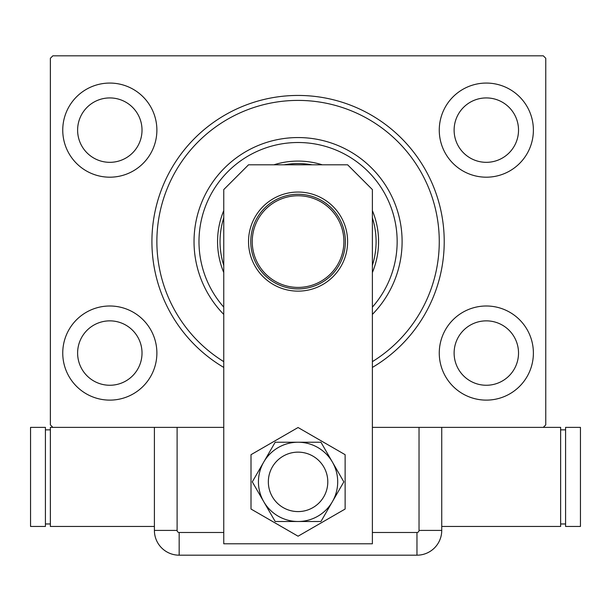 <?xml version="1.0" encoding="UTF-8"?>
<svg xmlns="http://www.w3.org/2000/svg" width="611" height="611" viewBox="0 0 611 611"><rect width="100%" height="100%" fill="white"/><g stroke="black" fill="none" stroke-linecap="round" stroke-linejoin="round"><path stroke-width="0.92" d="M223.756 367.432A146.144 146.144 0 0 1 298.069 95.446A146.144 146.144 0 0 1 372.382 367.432M533.388 130.128A47.062 47.062 0 0 0 486.325 83.065A47.062 47.062 0 0 0 439.263 130.128A47.062 47.062 0 0 0 486.325 177.19A47.062 47.062 0 0 0 533.388 130.128M156.882 130.128A47.062 47.062 0 0 0 109.812 83.065A47.062 47.062 0 0 0 62.75 130.128A47.062 47.062 0 0 0 109.812 177.19A47.062 47.062 0 0 0 156.882 130.128M156.882 353.059A47.062 47.062 0 0 0 109.812 305.996A47.062 47.062 0 0 0 62.75 353.059A47.062 47.062 0 0 0 109.812 400.121A47.062 47.062 0 0 0 156.882 353.059M533.388 353.059A47.062 47.062 0 0 0 486.325 305.996A47.062 47.062 0 0 0 439.263 353.059A47.062 47.062 0 0 0 486.325 400.121A47.062 47.062 0 0 0 533.388 353.059M518.525 353.059A32.2 32.2 0 0 0 486.325 320.859A32.2 32.2 0 0 0 454.118 353.059A32.2 32.2 0 0 0 486.325 385.258A32.2 32.2 0 0 0 518.525 353.059M142.019 353.059A32.2 32.2 0 0 0 109.812 320.859A32.2 32.2 0 0 0 77.612 353.059A32.2 32.2 0 0 0 109.812 385.258A32.2 32.2 0 0 0 142.019 353.059M142.019 130.128A32.2 32.2 0 0 0 109.812 97.928A32.2 32.2 0 0 0 77.612 130.128A32.2 32.2 0 0 0 109.812 162.327A32.2 32.2 0 0 0 142.019 130.128M518.525 130.128A32.2 32.2 0 0 0 486.325 97.928A32.2 32.2 0 0 0 454.118 130.128A32.2 32.2 0 0 0 486.325 162.327A32.2 32.2 0 0 0 518.525 130.128M223.756 427.372L52.844 427.372L50.369 424.889L50.369 58.289L52.844 55.815L543.294 55.815L545.768 58.289L545.768 424.889L543.294 427.372L372.382 427.372M268.344 481.865A29.725 29.725 0 0 0 298.069 511.59A29.725 29.725 0 0 0 327.794 481.865A29.725 29.725 0 0 0 298.069 452.14A29.725 29.725 0 0 0 268.344 481.865A29.725 29.725 0 0 1 312.931 456.119M248.532 241.589A49.537 49.537 0 0 1 298.069 192.053A49.537 49.537 0 0 1 347.613 241.589A49.537 49.537 0 0 1 298.069 291.134A49.537 49.537 0 0 1 248.532 241.589M248.532 164.802L347.613 164.802L372.382 189.578L372.382 543.79L223.756 543.79L223.756 189.578L248.532 164.802M251.006 454.691L251.006 509.039L298.069 536.206L345.131 509.039L345.131 454.691L298.069 427.517L251.006 454.691M283.206 507.604A29.725 29.725 0 0 0 327.794 481.865M275.187 442.234L252.305 481.865L275.187 521.496L320.951 521.496L343.833 481.865L332.392 462.046L320.951 442.234L275.187 442.234M298.069 442.234A39.631 39.631 0 0 0 263.746 501.677A39.631 39.631 0 0 0 332.392 501.677A39.631 39.631 0 0 0 298.069 442.234M372.382 532.479L416.969 532.479A2.07 2.07 0 0 0 419.031 530.417L419.031 427.372L441.738 427.372L441.738 530.417L441.738 427.372M154.4 427.372L154.4 530.417L154.4 427.372L177.106 427.372L177.106 530.417A2.07 2.07 0 0 0 179.168 532.479L223.756 532.479M441.738 530.417A24.768 24.768 0 0 1 416.969 555.185L179.168 555.185A24.768 24.768 0 0 1 154.4 530.417A24.768 24.768 0 0 0 179.168 555.185L416.969 555.185A24.768 24.768 0 0 0 441.738 530.417L419.031 530.417M441.738 526.453L560.631 526.453L560.631 427.372L543.294 427.372M565.587 523.971L560.631 523.971M565.587 429.846L560.631 429.846M565.587 427.372L565.587 526.453L580.45 526.453L580.45 427.372L565.587 427.372M52.844 427.372L50.369 427.372L50.369 526.453L154.4 526.453M45.413 429.846L50.369 429.846M45.413 523.971L50.369 523.971M45.413 526.453L45.413 427.372L30.55 427.372L30.55 526.453L45.413 526.453M372.382 307.127A99.081 99.081 0 0 0 298.069 142.508A99.081 99.081 0 0 0 223.756 307.127M223.756 314.405A104.038 104.038 0 0 1 298.069 137.559A104.038 104.038 0 0 1 372.382 314.405M223.756 265.38A78.025 78.025 0 0 1 223.756 217.799M284.222 164.802A78.025 78.025 0 0 1 311.916 164.802M372.382 217.799A78.025 78.025 0 0 1 372.382 265.38M372.382 272.552A80.507 80.507 0 0 0 372.382 210.627M322.241 164.802A80.507 80.507 0 0 0 273.896 164.802M223.756 210.627A80.507 80.507 0 0 0 223.756 272.552M223.756 361.643A141.187 141.187 0 0 1 298.069 100.403A141.187 141.187 0 0 1 372.382 361.643M250.754 241.589A47.314 47.314 0 0 1 298.069 194.283A47.314 47.314 0 0 1 345.383 241.589A47.314 47.314 0 0 1 298.069 288.904A47.314 47.314 0 0 1 250.754 241.589M343.894 241.589A45.825 45.825 0 0 0 298.069 195.764A45.825 45.825 0 0 0 252.244 241.589A45.825 45.825 0 0 0 298.069 287.414A45.825 45.825 0 0 0 343.894 241.589M416.969 555.185L416.969 532.479M179.168 555.185L179.168 532.479M154.4 530.417L177.106 530.417"/></g></svg>
